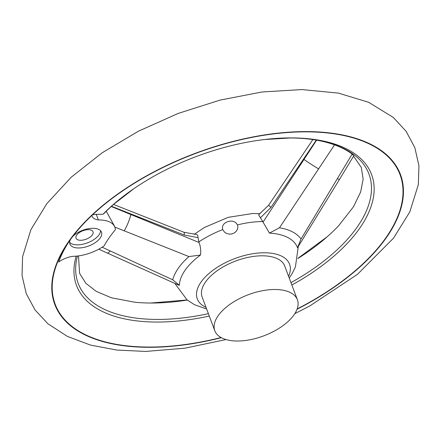 <?xml version="1.0" encoding="UTF-8"?>
<svg xmlns="http://www.w3.org/2000/svg" width="441" height="441" viewBox="0 0 441 441"><rect width="100%" height="100%" fill="white"/><g stroke="black" fill="none" stroke-linecap="round" stroke-linejoin="round"><path stroke-width="0.66" d="M353.583 156.147L361.306 167.464L363.152 179.079L360.633 192.017L353.45 206.835L338.6 225.786A155.32 77.373 -20.6 0 1 327.321 236.652A155.32 77.373 -20.6 0 1 297.868 258.503M187.293 300.067A155.32 77.373 -20.6 0 1 150.739 303.028A155.32 77.373 -20.6 0 1 135.095 302.278L111.435 297.796L96.27 291.385L85.857 283.309L79.595 273.348L78.492 255.901M134.058 188.55A157.619 78.52 -20.6 0 0 102.996 214.265L104.12 213.394A155.32 77.373 -20.6 0 1 113.651 204.348L134.058 188.55A157.619 78.52 -20.6 0 1 264.468 139.532A157.619 78.52 -20.6 0 1 373.428 181.119A157.619 78.52 -20.6 0 1 291.854 285.024M264.468 139.532L290.228 137.972A155.32 77.373 -20.6 0 1 305.872 138.722A155.32 77.373 -20.6 0 1 290.955 282.631M208.389 313.667A155.32 77.373 -20.6 0 1 77.434 256.028M330.276 143.435L334.543 144.869L279.478 227.776A69.474 34.613 -20.6 0 1 301.032 239L352.172 154.047A154.212 76.828 159.4 0 0 334.543 144.869M352.172 154.047L353.71 155.932L339.559 179.305A12.971 1.053 31.2 0 1 337.382 178.666M316.313 140.089L270.95 207.43L260.455 217.799L263.045 222.099L316.616 140.155M279.478 227.776L269.423 233.113A62.512 31.14 -20.6 0 1 297.499 247.732L301.032 239M221.046 337.536A184.206 91.767 -20.6 0 1 152.592 347.039A184.206 91.767 -20.6 0 1 61.459 253.9A184.206 91.767 -20.6 0 1 195.319 153.551A184.206 91.767 -20.6 0 1 362.138 140.883A184.206 91.767 -20.6 0 1 297.157 308.926M69.452 240.94A180.27 89.804 159.4 0 0 58.67 262.026A16.863 8.401 -20.6 0 1 73.03 256.315A31.135 15.512 159.4 0 0 104.115 245.874A136.241 67.87 159.4 0 1 115.355 229.755A31.135 15.512 159.4 0 0 114.853 227.176A31.135 15.512 159.4 0 0 98.387 219.949A16.863 8.401 -20.6 0 1 92.07 216.173A16.863 8.401 -20.6 0 1 91.871 215.467M209.282 316.059A157.619 78.52 -20.6 0 1 159.857 322.035A157.619 78.52 -20.6 0 1 76.183 256.155M102.996 214.265L96.276 214.32L92.593 214.795M102.13 247.208L172.723 279.803L179.382 285.294A62.512 31.14 -20.6 0 1 200.484 255.036L188.919 256.574L114.754 227.054M172.723 279.803A69.474 34.613 -20.6 0 1 188.919 256.574M111.253 206.498L198.996 242.467L198.059 237.644L184.206 235.014L111.49 206.283M269.423 233.113L263.045 222.099M288.579 276.314A49.293 24.558 159.4 0 0 263.514 252.776A49.293 24.558 159.4 0 0 207.005 275.25A49.293 24.558 159.4 0 0 206.013 307.349M237.512 224.899L237.881 227.109L237.396 229.381L236.1 231.448L234.121 233.052L231.696 233.973L229.105 234.105L226.619 233.465L224.519 232.137L222.733 229.601L222.38 227.506L222.876 225.494L224.193 223.692L226.222 222.258L228.631 221.371L231.095 221.073L233.476 221.393L235.588 222.402L237.512 224.899A64.86 32.314 159.4 0 1 261.541 221.575A64.86 32.314 159.4 0 1 262.836 221.569M198.996 242.467C200.55 246.287 201.046 250.477 200.484 255.036M179.382 285.294L178.373 285.002M183.936 232.264L197.05 234.579L197.678 235.367L198.059 237.644M260.455 217.799L258.707 215.092L258.999 214.431L268.635 205.252L312.889 139.56M274.065 289.5A44.106 21.973 159.4 0 0 230.45 303.992A44.106 21.973 159.4 0 0 214.817 330.778A44.106 21.973 159.4 0 0 263.834 335.827A44.106 21.973 159.4 0 0 297.388 299.737A44.106 21.973 159.4 0 0 274.065 289.5M297.388 299.737L284.721 266.05A44.106 21.973 159.4 0 0 261.397 255.808A44.106 21.973 159.4 0 0 217.782 270.3A44.106 21.973 159.4 0 0 202.154 297.085L214.817 330.778M96.276 214.32L98.387 219.949M70.455 239.535A16.863 8.401 159.4 0 0 69.926 244.066A16.863 8.401 159.4 0 0 88.669 245.995A16.863 8.401 159.4 0 0 101.496 232.198A16.863 8.401 159.4 0 0 92.577 228.284A16.863 8.401 159.4 0 0 72.748 236.464M114.362 225.875L106.259 211.239M88.222 229.678A9.079 4.526 159.4 0 0 79.242 232.661A9.079 4.526 159.4 0 0 76.028 238.173A9.079 4.526 159.4 0 0 86.116 239.215A9.079 4.526 159.4 0 0 93.023 231.784A9.079 4.526 159.4 0 0 88.222 229.678M69.65 242.374A16.863 8.401 159.4 0 0 87.483 242.848A16.863 8.401 159.4 0 0 100.587 230.742M270.95 207.43L268.635 205.252M113.53 204.453L183.947 232.264L184.344 233.228L184.206 235.014M221.321 337.69A184.636 91.982 -20.6 0 1 152.41 347.288A184.636 91.982 -20.6 0 1 91.199 215.743A184.636 91.982 -20.6 0 1 367.91 142.923A184.636 91.982 -20.6 0 1 297.047 309.229M222.733 229.601A64.86 32.314 159.4 0 0 198.803 241.933M178.489 285.051L107.229 253.024A12.971 2.773 -65.5 0 0 110.173 250.918M124.141 230.886A12.971 2.326 -67.5 0 0 130.845 214.618M304.07 159.532A12.971 0.546 33 0 0 318.793 168.986M305.872 138.722C315.651 139.67 324.306 141.407 331.83 143.937M187.16 299.963L150.739 303.028M297.901 258.338L327.321 236.652M294.77 313.711L309.814 305.933L357.464 274.346L393.537 238.134L409.816 211.878L418.327 184.68L418.95 165.827L414.838 147.658L406.117 131.313L393.4 117.526L368.615 102.273L338.379 93.106L301.98 89.567L262.042 91.982L220.158 100.074L178.175 113.431L138.402 131.214L102.24 152.746L71.277 177.155L46.845 203.626L30.881 229.7L22.585 256.695L22.05 275.509L26.24 293.618L35.048 309.957L47.854 323.716L67.396 336.417L90.62 345.116L116.915 350.071L145.773 351.433L185.082 348.17L225.985 339.564M298.292 246.486L295.409 266.959L292.047 273.751L289.224 278.023M206.653 309.058L194.426 304.665L187.056 299.874L174.862 283.469M194.15 234.364L204.53 227.407L228.322 217.308L253.013 213.461L260.074 213.703M114.269 225.616L114.853 227.176M107.229 253.024L98.79 249.176M297.559 247.649L339.559 179.305"/></g></svg>
